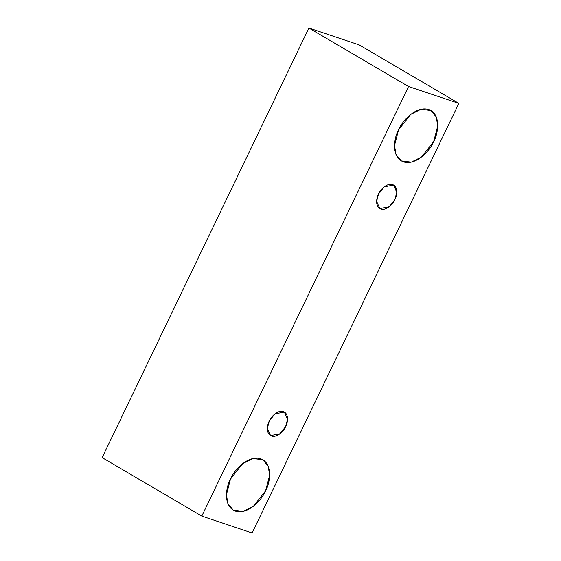 <?xml version="1.0" encoding="UTF-8"?>
<svg xmlns="http://www.w3.org/2000/svg" width="561" height="561" viewBox="0 0 561 561"><rect width="100%" height="100%" fill="white"/><g stroke="black" fill="none" stroke-linecap="round" stroke-linejoin="round"><path stroke-width="0.84" d="M458.856 103.378L252.113 532.95L201.799 516.099L102.144 457.622L201.799 516.099L408.534 86.527L308.887 28.05L102.144 457.622L308.887 28.05L408.534 86.527L458.856 103.378L359.201 44.901L458.856 103.378L408.534 86.527L201.799 516.099L252.113 532.95L458.856 103.378M359.201 44.901L308.887 28.05L359.201 44.901M230.487 479.073C233.474 471.17 247.485 454.761 260.648 458.758C273.466 463.463 269.988 483.4 265.591 490.826C262.611 498.729 248.6 515.138 235.438 511.141C222.619 506.436 226.097 486.499 230.487 479.073L226.441 494.683L227.864 503.61L233.25 510.152L243.194 511.38L253.418 506.267L265.591 490.826L269.645 475.216L268.214 466.289L262.829 459.747L252.892 458.519L242.668 463.631L230.487 479.073M398.569 129.829C401.55 121.926 415.561 105.517 428.73 109.514C441.549 114.22 438.064 134.156 433.674 141.582C430.694 149.478 416.683 165.895 403.513 161.898C390.694 157.192 394.173 137.256 398.569 129.829L394.523 145.439L395.947 154.366L401.332 160.909L411.269 162.136L421.493 157.024L433.674 141.582L437.72 125.973L436.297 117.046L430.911 110.503L420.974 109.276L410.743 114.388L398.569 129.829M378.514 194.078C379.909 190.396 386.445 182.739 392.588 184.597C398.576 186.799 396.95 196.105 394.902 199.569C393.506 203.25 386.971 210.908 380.828 209.05C374.839 206.848 376.466 197.542 378.514 194.078L376.627 201.364L379.804 208.587L389.215 206.771L394.902 199.569L396.788 192.283L393.612 185.06L384.201 186.876L378.514 194.078M269.266 421.087C270.654 417.405 277.197 409.747 283.34 411.606C289.322 413.808 287.695 423.106 285.647 426.577C284.259 430.259 277.716 437.917 271.573 436.058C265.591 433.856 267.211 424.551 269.266 421.087L267.373 428.373L270.556 435.595L279.967 433.779L285.647 426.577L287.534 419.291L284.357 412.069L274.946 413.885L269.266 421.087"/></g></svg>
